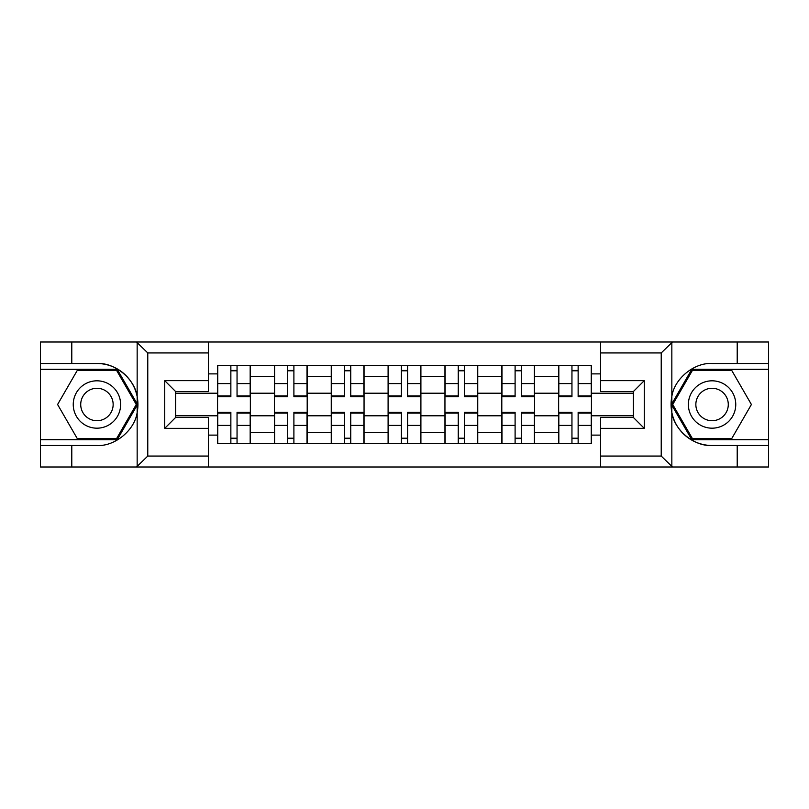 <?xml version="1.0" encoding="UTF-8"?>
<svg xmlns="http://www.w3.org/2000/svg" width="809" height="809" viewBox="0 0 809 809"><rect width="100%" height="100%" fill="white"/><g stroke="black" fill="none" stroke-linecap="round" stroke-linejoin="round"><path stroke-width="1.21" d="M659.952 466.995L768.55 466.995L768.55 369.339L691.766 369.339L671.46 404.5L691.766 439.661L768.55 439.661M208.449 466.995L600.551 466.995L600.551 417.434L633.356 417.434L633.356 391.566L600.551 391.566L600.551 342.005L208.449 342.005L208.449 391.566L175.644 391.566L175.644 417.434L208.449 417.434L208.449 466.995L136.509 466.995L147.774 456.064L208.449 456.064M136.509 466.995L40.45 466.995L40.45 445.496L71.789 445.496L71.789 466.995L149.048 466.995M149.048 342.005L40.45 342.005L40.45 439.661L117.234 439.661L137.54 404.5L117.234 369.339L40.45 369.339M600.551 342.005L768.55 342.005L768.55 363.504L737.211 363.504L737.211 342.005L659.952 342.005M274.403 443.676L274.403 376.438L250.355 376.438L250.355 443.676M250.355 376.438L250.355 365.324M274.403 376.438L274.403 365.324M307.198 365.324L307.198 443.676M331.255 443.676L331.255 365.324M364.05 365.324L364.05 443.676M388.098 443.676L388.098 365.324M420.902 365.324L420.902 443.676M444.95 443.676L444.95 365.324M477.745 365.324L477.745 443.676M501.802 443.676L501.802 365.324M534.597 365.324L534.597 443.676M558.645 443.676L558.645 365.324M558.645 415.796L534.597 415.796M501.802 415.796L477.745 415.796M444.95 415.796L420.902 415.796M388.098 415.796L364.05 415.796M331.255 415.796L307.198 415.796M274.403 415.796L250.355 415.796M558.645 393.204L534.597 393.204M501.802 393.204L477.745 393.204M444.95 393.204L420.902 393.204M388.098 393.204L364.05 393.204M331.255 393.204L307.198 393.204M274.403 393.204L250.355 393.204M175.644 415.796L217.56 415.796L217.56 393.204L175.644 393.204M208.449 373.889L217.56 373.889L217.56 393.204M633.356 393.204L591.44 393.204L591.44 365.324L217.56 365.324L217.56 373.889M591.44 373.889L600.551 373.889M600.551 435.111L591.44 435.111L591.44 415.796L633.356 415.796M217.56 415.796L217.56 443.676L591.44 443.676L591.44 435.111M217.56 435.111L208.449 435.111M591.44 393.204L591.44 415.796M237.047 438.205L230.858 438.205M230.858 370.795L237.047 370.795M293.9 438.205L287.701 438.205M287.701 370.795L293.9 370.795M350.752 438.205L344.553 438.205M344.553 370.795L350.752 370.795M407.594 438.205L401.406 438.205M401.406 370.795L407.594 370.795M464.447 438.205L458.248 438.205M458.248 370.795L464.447 370.795M521.299 438.205L515.1 438.205M515.1 370.795L521.299 370.795M578.142 438.205L571.953 438.205M571.953 370.795L578.142 370.795M237.047 396.663L237.047 365.688L250.173 365.688L250.173 396.663L237.047 396.663M230.858 370.431L237.047 370.431M225.569 365.688L217.742 365.688L217.742 396.663L230.858 396.663L230.858 365.688L237.047 365.688M230.858 412.337L230.858 443.312L217.742 443.312L217.742 412.337L230.858 412.337M237.047 438.569L230.858 438.569M237.047 443.312L250.173 443.312L250.173 412.337L237.047 412.337L237.047 443.312L230.858 443.312M293.9 396.663L293.9 365.688L307.016 365.688L307.016 396.663L293.9 396.663M287.701 370.431L293.9 370.431M287.701 365.688L274.585 365.688L274.585 396.663L287.701 396.663L287.701 365.688L293.9 365.688M350.752 396.663L350.752 365.688L363.868 365.688L363.868 396.663L350.752 396.663M344.553 370.431L350.752 370.431M344.553 365.688L331.437 365.688L331.437 396.663L344.553 396.663L344.553 365.688L350.752 365.688M71.789 445.496L96.938 445.496C114.797 446.629 134.81 430.176 137.156 412.438L137.156 396.562C134.81 378.824 114.797 362.371 96.938 363.504L40.45 363.504M40.45 445.496L40.45 439.661M208.449 352.936L147.774 352.936L136.509 342.005L71.789 342.005L71.789 363.504M136.509 342.005L208.449 342.005M96.938 363.504A40.996 40.996 0 0 1 137.156 412.438L137.156 466.682M175.644 391.566L164.712 380.634L208.449 380.634M208.449 428.365L164.712 428.365L175.644 417.434M672.491 342.005L661.226 352.936L600.551 352.936M737.211 363.504L712.062 363.504C694.203 362.371 674.19 378.824 671.844 396.562L671.844 412.438C674.19 430.176 694.203 446.629 712.062 445.496L768.55 445.496M768.55 363.504L768.55 369.339M600.551 456.064L661.226 456.064L672.491 466.995L737.211 466.995L737.211 445.496M672.491 466.995L600.551 466.995M712.062 445.496A40.996 40.996 0 0 1 671.844 396.562L671.844 342.318M633.356 417.434L644.288 428.365L600.551 428.365M600.551 380.634L644.288 380.634L633.356 391.566M73.245 404.5A23.683 23.683 0 0 0 96.938 428.183A23.683 23.683 0 0 0 120.622 404.5A23.683 23.683 0 0 0 96.938 380.817A23.683 23.683 0 0 0 73.245 404.5M80.718 404.5A16.22 16.22 0 0 0 96.938 420.72A16.22 16.22 0 0 0 113.149 404.5A16.22 16.22 0 0 0 96.938 388.28A16.22 16.22 0 0 0 80.718 404.5M116.607 370.431L136.276 404.5L116.607 438.569L77.26 438.569L57.591 404.5L77.26 370.431L116.607 370.431M688.378 404.5A23.683 23.683 0 0 0 712.062 428.183A23.683 23.683 0 0 0 735.755 404.5A23.683 23.683 0 0 0 712.062 380.817A23.683 23.683 0 0 0 688.378 404.5M695.851 404.5A16.22 16.22 0 0 0 712.062 420.72A16.22 16.22 0 0 0 728.282 404.5A16.22 16.22 0 0 0 712.062 388.28A16.22 16.22 0 0 0 695.851 404.5M731.74 370.431L751.409 404.5L731.74 438.569L692.393 438.569L672.724 404.5L692.393 370.431L731.74 370.431M287.701 412.337L287.701 443.312L274.585 443.312L274.585 412.337L287.701 412.337M293.9 438.569L287.701 438.569M293.9 443.312L307.016 443.312L307.016 412.337L293.9 412.337L293.9 443.312L287.701 443.312M344.553 412.337L344.553 443.312L331.437 443.312L331.437 412.337L344.553 412.337M350.752 438.569L344.553 438.569M350.752 443.312L363.868 443.312L363.868 412.337L350.752 412.337L350.752 443.312L344.553 443.312M407.594 396.663L407.594 365.688L420.72 365.688L420.72 396.663L407.594 396.663M401.406 370.431L407.594 370.431M401.406 365.688L388.28 365.688L388.28 396.663L401.406 396.663L401.406 365.688L407.594 365.688M464.447 396.663L464.447 365.688L477.563 365.688L477.563 396.663L464.447 396.663M458.248 370.431L464.447 370.431M458.248 365.688L445.132 365.688L445.132 396.663L458.248 396.663L458.248 365.688L464.447 365.688M521.299 396.663L521.299 365.688L534.415 365.688L534.415 396.663L521.299 396.663M515.1 370.431L521.299 370.431M515.1 365.688L501.984 365.688L501.984 396.663L515.1 396.663L515.1 365.688L521.299 365.688M401.406 412.337L401.406 443.312L388.28 443.312L388.28 412.337L401.406 412.337M407.594 438.569L401.406 438.569M407.594 443.312L420.72 443.312L420.72 412.337L407.594 412.337L407.594 443.312L401.406 443.312M458.248 412.337L458.248 443.312L445.132 443.312L445.132 412.337L458.248 412.337M464.447 438.569L458.248 438.569M464.447 443.312L477.563 443.312L477.563 412.337L464.447 412.337L464.447 443.312L458.248 443.312M515.1 412.337L515.1 443.312L501.984 443.312L501.984 412.337L515.1 412.337M521.299 438.569L515.1 438.569M521.299 443.312L534.415 443.312L534.415 412.337L521.299 412.337L521.299 443.312L515.1 443.312M578.142 396.663L578.142 365.688L591.258 365.688L591.258 396.663L578.142 396.663M571.953 370.431L578.142 370.431M571.953 365.688L558.827 365.688L558.827 396.663L571.953 396.663L571.953 365.688L578.142 365.688M571.953 412.337L571.953 443.312L558.827 443.312L558.827 412.337L571.953 412.337M578.142 438.569L571.953 438.569M578.142 443.312L591.258 443.312L591.258 412.337L578.142 412.337L578.142 443.312L571.953 443.312M501.802 376.438L477.745 376.438M444.95 376.438L420.902 376.438M388.098 376.438L364.05 376.438M331.255 376.438L307.198 376.438M558.645 376.438L534.597 376.438M501.802 432.562L477.745 432.562M444.95 432.562L420.902 432.562M388.098 432.562L364.05 432.562M331.255 432.562L307.198 432.562M274.403 432.562L250.355 432.562M558.645 432.562L534.597 432.562M237.047 395.894L250.173 395.894M237.047 383.587L250.173 383.587M217.742 395.894L230.858 395.894M217.742 383.587L230.858 383.587M230.858 413.106L217.742 413.106M230.858 425.413L217.742 425.413M250.173 413.106L237.047 413.106M250.173 425.413L237.047 425.413M293.9 395.894L307.016 395.894M293.9 383.587L307.016 383.587M274.585 395.894L287.701 395.894M274.585 383.587L287.701 383.587M350.752 395.894L363.868 395.894M350.752 383.587L363.868 383.587M331.437 395.894L344.553 395.894M331.437 383.587L344.553 383.587M137.156 396.562L137.156 342.318M147.774 352.936L147.774 456.064M164.712 428.365L164.712 380.634M671.844 412.438L671.844 466.682M661.226 456.064L661.226 352.936M644.288 380.634L644.288 428.365M287.701 413.106L274.585 413.106M287.701 425.413L274.585 425.413M307.016 413.106L293.9 413.106M307.016 425.413L293.9 425.413M344.553 413.106L331.437 413.106M344.553 425.413L331.437 425.413M363.868 413.106L350.752 413.106M363.868 425.413L350.752 425.413M407.594 395.894L420.72 395.894M407.594 383.587L420.72 383.587M388.28 395.894L401.406 395.894M388.28 383.587L401.406 383.587M464.447 395.894L477.563 395.894M464.447 383.587L477.563 383.587M445.132 395.894L458.248 395.894M445.132 383.587L458.248 383.587M521.299 395.894L534.415 395.894M521.299 383.587L534.415 383.587M501.984 395.894L515.1 395.894M501.984 383.587L515.1 383.587M401.406 413.106L388.28 413.106M401.406 425.413L388.28 425.413M420.72 413.106L407.594 413.106M420.72 425.413L407.594 425.413M458.248 413.106L445.132 413.106M458.248 425.413L445.132 425.413M477.563 413.106L464.447 413.106M477.563 425.413L464.447 425.413M515.1 413.106L501.984 413.106M515.1 425.413L501.984 425.413M534.415 413.106L521.299 413.106M534.415 425.413L521.299 425.413M578.142 395.894L591.258 395.894M578.142 383.587L591.258 383.587M558.827 395.894L571.953 395.894M558.827 383.587L571.953 383.587M571.953 413.106L558.827 413.106M571.953 425.413L558.827 425.413M591.258 413.106L578.142 413.106M591.258 425.413L578.142 425.413"/></g></svg>
